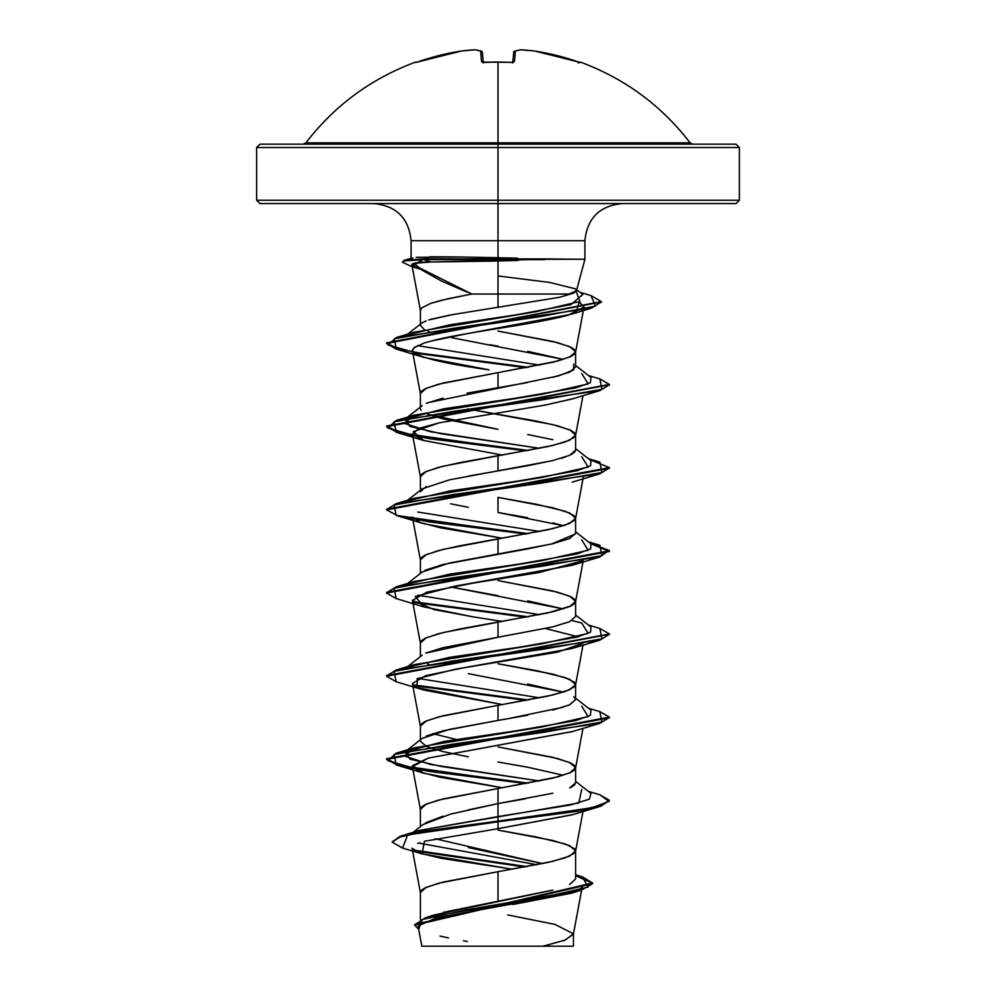 <?xml version="1.0" encoding="UTF-8"?>
<svg xmlns="http://www.w3.org/2000/svg" width="996" height="996" viewBox="0 0 996 996"><rect width="100%" height="100%" fill="white"/><g stroke="black" fill="none" stroke-linecap="round" stroke-linejoin="round"><path stroke-width="1.49" d="M579.311 62.225L556.129 55.315L534.678 51.033A241.181 221.971 102.9 0 0 521.12 49.812A241.181 91.943 95.4 0 0 515.38 51.033L514.471 61.515L511.122 62.424A241.119 222.768 180 0 0 498 62.088A241.119 222.768 180 0 0 484.878 62.424L484.878 62.424A241.119 222.768 0 0 1 498 62.088L498 142.839L690.116 142.839C661.356 105.464 624.791 78.547 580.394 62.088L579.311 62.225L580.257 62.424A1.668 1.668 -157.5 0 0 579.697 62.325L579.647 62.325A1.668 1.668 22.5 0 1 580.257 62.424L578.278 63.022M415.606 62.088A1.668 1.668 0 0 1 416.901 62.15A1.668 1.668 0 0 0 415.606 62.088L415.606 62.088C371.209 78.547 334.644 105.464 305.884 142.839L498 142.839L498 147.508L739.356 147.508L498 147.508L498 203.57L736.007 203.57L498 203.57L498 240.708L411.087 240.708C408.796 218.236 396.42 205.861 373.948 203.57M736.007 203.57L739.356 200.233L498 200.233L739.356 200.233L739.356 147.508L736.007 144.159L259.993 144.159L498 144.159L498 142.839L690.116 142.839L692.768 144.159M543.393 258.898L584.552 259.271L544.302 259.271L430.882 261.998L491.202 261.139L491.202 259.62L423.96 259.62L430.882 261.998C422.491 262.01 416.913 262.446 414.149 263.317L421.918 270.078L441.788 281.196L467.709 292.376M559.491 297.294L570.471 294.032L498 294.032L498 307.577L498 294.032L471.818 294.032L498 294.032L498 260.977L498 294.032L570.471 294.032C573.908 293.509 575.812 291.977 576.198 289.425M498 258.923L498 240.708L498 257.69L460.501 256.993L517.347 258.151M576.522 290.608L584.913 259.271L584.913 240.708L411.087 240.708L411.087 259.072M435.152 838.744L542.521 863.594L468.307 847.559M443.183 912.386L498 901.243L498 871.687L547.887 862.449L565.205 857.83L574.431 853.211L575.601 850.895L574.431 848.592L565.205 843.961L536.807 837.038L498 830.104L552.88 840.5L569.7 845.704L575.601 850.895L569.7 856.099L552.88 861.291L498 871.687L498 901.243L552.842 890.1M569.662 884.535L575.601 878.945L575.601 850.895M468.232 809.897L498 803.598L498 788.521L557.449 776.967L570.92 772.348L574.431 770.033L575.564 768.14L574.431 765.414L570.92 763.098L557.449 758.479L498 746.925L552.88 757.321L569.7 762.525L575.601 767.717L569.7 772.921L552.88 778.125L498 788.521L498 803.598L552.905 793.202M569.7 788.01L575.601 782.806L575.601 767.717M563.338 775.262L527.681 767.206L498 762.015M426.3 736.019L443.145 730.815L498 720.432L498 705.342L547.887 696.104L565.205 691.485L574.431 686.854L575.601 684.551L574.431 682.235L565.205 677.616L536.807 670.682L498 663.759L552.88 674.155L569.7 679.347L575.601 684.551L569.7 689.742L552.88 694.947L498 705.342L498 720.432L527.681 715.228M552.867 710.036L569.7 704.832L575.601 699.628L575.601 684.551M468.307 673.645L563.338 692.096L527.681 684.04M498 637.253L552.905 626.845L569.712 621.653L575.601 616.462L569.662 621.678L552.83 626.87L498 637.253L498 622.164L498 637.253L425.715 653.115L443.133 647.649L498 637.253M498 595.67L450.503 586.955L563.338 608.917L527.718 600.874M412.406 600.351L434.156 609.627L473.461 616.91L423.835 606.888L415.295 596.492L455.209 586.096L572.177 565.292L582.013 560.947L539.62 572.451L474.507 582.859L426.873 592.159L412.406 600.351L420.437 643.379L421.569 640.652L425.08 638.336L438.551 633.717L459.193 629.099L547.887 612.926L570.92 605.991L574.431 603.688L575.601 601.372L574.431 599.069L570.92 596.753L557.449 592.134L498 580.581L552.88 590.977L569.7 596.181L575.601 601.372L569.7 606.576L552.88 611.768L443.12 632.56L426.3 637.764L420.399 642.955L420.399 656.601M425.055 570.26L443.096 564.483L527.693 548.883L552.855 543.692L569.687 538.487L575.601 533.296L575.601 518.194L569.7 523.398L552.88 528.602L498 538.998L498 554.075L498 538.998L443.12 549.394L426.3 554.585L420.399 559.789L420.399 573.435M527.693 517.683L498 512.492L563.338 525.739L552.867 522.888M498 512.492L498 497.402L552.88 507.798L569.7 513.002L575.601 518.194M468.319 476.1L527.693 465.705L552.867 460.513L569.712 455.309L575.601 450.105L575.601 435.028L569.7 440.22L552.88 445.424L498 455.819L498 470.909L498 455.819L443.12 466.215L426.3 471.419L420.399 476.611L420.399 490.256M552.855 439.709L527.693 434.517M572.924 398.711L544.937 405.135L439.448 422.79L418.943 428.392L412.406 433.995L420.437 477.034L421.569 474.308L425.08 471.992L438.551 467.373L459.193 462.754L547.887 446.582L565.205 441.963L574.431 437.331L575.601 435.028L574.431 432.712L570.92 430.409L557.449 425.79L536.807 421.159L469.776 409.306L552.88 424.632L569.7 429.824L575.601 435.028M467.112 393.146L498 387.73L498 372.641L557.449 361.087L570.92 356.468L574.431 354.165L575.564 352.273L574.431 349.546L570.92 347.231L557.449 342.612L498 331.058L552.88 341.454L569.7 346.658L575.601 351.849L569.7 357.054L552.88 362.245L498 372.641L498 387.73L527.718 382.526M552.892 377.335L569.7 372.13L575.601 366.939L575.601 351.849M451.624 337.669L563.338 359.394L527.718 351.351M581.751 789.392L578.825 802.988L419.602 830.365L498 816.571L498 828.684L424.421 841.284L422.08 853.883L508.807 868.637L508.782 869.844L508.807 868.637L442 858.44L420.387 853.348L412.107 848.243L420.437 892.902L421.569 890.175L425.08 887.859L438.551 883.24L498 871.687L443.12 882.083L426.3 887.287L420.399 892.478L420.399 919.594M425.728 822.758L443.096 816.172M572.974 731.4L428.38 758.081L412.406 766.683L420.437 809.736L421.569 806.997L425.08 804.693L438.551 800.062L498 788.521L443.12 798.917L426.3 804.108L420.399 809.312L420.399 826.63M468.319 756.823L443.145 751.619L426.313 746.427L420.399 741.223M412.406 683.517L416.988 687.501L417.237 678.65L455.62 669.188L572.177 648.471L582.909 643.267L557.349 652.206L463.327 667.868L425.566 675.699L412.406 683.517L420.437 726.557L421.569 723.831L425.08 721.515L438.551 716.896L498 705.342L443.12 715.738L426.3 720.942L420.399 726.134L420.399 739.779M432.662 733.678L456.38 739.43L432.662 733.678M428.89 664.295L427.608 663.797M468.319 507.3L450.503 503.777M420.399 491.7L426.313 486.496M498 429.326L443.096 418.918L427.608 414.274L498 429.326M421.134 410.364L420.399 408.709M426.313 403.33L443.12 398.126M412.406 350.816L420.437 393.856L421.569 391.129L425.08 388.814L438.551 384.195L498 372.641L443.12 383.037L426.3 388.241L420.399 393.445L420.399 407.078M467.522 408.895L468.307 409.032M498 346.147L489.621 344.716M429.288 331.743L427.981 331.257L429.276 331.755M424.396 329.626L420.399 325.406L420.399 310.254L421.619 307.913L430.944 303.282L441.776 300.194L471.818 294.032L418.233 267.264M422.292 322.754L426.213 320.861M431.156 319.243L449.619 315.147M622.052 203.57C599.58 205.861 587.204 218.236 584.913 240.708L498 240.708L498 200.233L256.644 200.233L498 200.233L498 147.508L256.644 147.508L498 147.508L498 144.159L736.007 144.159M508.807 868.637L512.554 869.197M581.764 889.391L582.187 887.075L579.137 890.15M575.613 891.769L574.53 892.179M571.405 893.213L512.703 904.517M459.915 946.2L543.069 946.2L564.794 940.224L573.385 934.248L581.627 890.125M507.723 914.938L554.909 924.375L573.435 933.812L565.355 940L543.069 946.2L573.435 946.2L573.435 933.812M414.685 925.184L418.681 929.305L422.267 919.545L466.863 909.771L581.266 890.237L592.57 883.664L414.685 925.184L414.685 924.487L592.57 882.979L582.324 876.804L588.175 887.038L543.853 897.259L425.616 917.702L433.907 915.05L551.622 890.412M536.881 864.74L418.718 843.077L536.881 864.74M422.08 853.883L402.533 848.057L407.7 834.922L498 821.787L422.503 831.959L399.981 837.038L392.175 842.13L399.981 836.354L422.503 831.262L498 821.09L401.674 835.818L392.212 841.782M413.328 850.011L527.021 866.62L413.328 850.011M425.616 917.702L414.722 924.836M392.175 842.13L402.583 848.069M414.797 851.007L524.88 867.006L414.797 851.007M575.601 875.683L592.533 883.315L575.601 875.683M581.266 890.237L571.206 893.275L436.31 917.789L418.245 925.969M439.983 936.066L448.486 937.921M463.451 940.759L467.298 941.444M412.394 517.111L420.437 560.213L421.569 557.474L425.08 555.17L438.551 550.551L459.193 545.92L547.887 529.748L565.205 525.129L574.431 520.51L575.601 518.194L574.431 515.891L565.205 511.272L536.807 504.337L498 497.402M420.25 269.094L411.883 264.824L420.437 310.69L421.569 307.951L430.795 303.332L448.113 298.713L471.818 294.032M420.81 269.281L417.063 267.961C411.311 265.745 410.34 264.201 414.149 263.317L413.888 263.38M413.128 352.198C421.495 358.074 446.806 363.963 489.048 369.84L423.823 357.365L413.128 352.198L412.369 350.542L414.062 347.691L424.172 343.035C435.177 339.748 449.345 336.66 466.701 333.747L571.567 314.188L576.273 312.557L579.112 301.813L584.005 306.992L568.118 315.209C539.969 322.729 492.97 328.917 466.701 333.747L430.596 341.18M415.369 346.745L412.456 349.845M412.406 433.995L423.499 440.431L502.358 455.072L423.823 440.543L413.278 431.691L439.199 422.839L544.937 405.135L572.165 398.96L599.829 390.644L452.844 411.435L394.067 421.843L396.171 432.239L526.187 450.889L429.936 438.8L398.026 432.75L386.61 426.711L609.353 384.767L599.829 390.644M412.406 517.161L420.324 522.527L440.531 527.83L502.358 538.251L423.835 523.709L396.159 515.405L526.187 534.068L429.936 521.979L398.026 515.928L386.61 509.89L609.39 468.294L609.39 467.597L386.61 509.193L386.61 509.89M473.461 616.91L502.358 621.429L473.461 616.91M545.509 628.526L578.203 636.805L545.497 628.538M416.988 687.501L502.37 704.595L423.835 690.066L416.988 687.501M412.406 766.683L420.063 771.95L439.921 777.229L502.358 787.774L423.81 773.232L412.469 765.65L428.38 758.081L572.165 731.649L599.841 723.345L452.844 744.137L394.067 754.532L396.184 764.928L526.187 783.591L429.936 771.502L398.026 765.451L386.61 759.4L609.39 717.817L609.39 717.12L386.61 758.715L398.288 764.828L430.857 770.941L528.44 783.167L413.888 768.177L387.83 760.683L396.184 753.188L543.156 732.396L601.933 722L599.841 711.605L588.424 708.231M573.173 814.516L498 828.684L572.165 814.828L599.829 806.511L498 821.787L576.771 811.391L600.924 806.187L609.39 800.298L600.924 805.49L576.771 810.694L498 821.09L591.375 807.93L609.042 801.357L599.841 794.771L588.424 791.397M419.752 842.716L417.685 843.475M416.141 257.317L460.501 256.993L430.322 256.744L423.96 258.923L430.322 256.744M576.174 291.243L579.859 301.477L536.047 311.698L414.461 332.166L396.259 337.532L540.89 316.554L595.521 306.058L590.989 295.575L580.021 292.314M417.486 345.612L539.62 365.146L417.486 345.612M581.751 373.525L588.175 383.921L541.787 394.316L414.261 415.108L404.5 423.412L430.322 431.716L539.62 448.325L440.979 433.708L409.929 426.4L405.048 419.092L444.278 408.696L514.982 398.3L575.738 387.905L590.379 382.713L590.964 377.509L575.601 365.495M581.751 456.703L588.175 467.099L541.774 477.495L414.261 498.286L396.171 503.665L543.156 482.873L601.933 472.478L599.829 462.082L588.424 458.708M417.81 512.044L539.62 531.49L417.81 512.044M581.739 539.869L588.175 550.265L541.774 560.661L414.249 581.465L396.159 586.843L543.169 566.039L601.945 555.644L599.816 545.248L589.545 542.758L609.39 550.776L386.61 592.359L386.61 593.056L609.39 551.473L590.765 543.704L608.992 550.352L599.816 557.001L452.831 577.792L394.067 588.188L396.171 598.584L423.835 606.888M417.81 595.222L539.62 614.669L417.81 595.222M571.965 620.533L581.739 623.048L588.175 633.444L541.787 643.839L414.249 664.631L406.99 667.407L449.769 657.31L519.24 647.213L576.958 637.129L590.603 632.074L590.952 627.032L575.601 615.018M417.81 678.388L539.62 697.847L417.81 678.388M581.739 706.226L588.175 716.622L541.787 727.018L414.261 747.809L404.5 756.113L430.322 764.405L539.62 781.013L440.991 766.41L409.941 759.101L405.036 751.793L444.278 741.398L514.982 731.002L575.738 720.606L590.379 715.402L590.964 710.21L575.601 698.196M525.365 798.829L498 803.598L498 828.684M528.44 700.001L413.091 684.862L528.44 700.001M386.647 675.886L396.184 670.009L543.169 649.218L601.945 638.822L599.829 628.426L588.424 625.052M528.44 616.823L413.103 601.684L528.44 616.823M386.647 592.707L396.159 586.843M528.44 533.644L413.103 518.505L528.44 533.644M386.647 509.541L396.171 503.665M599.791 378.891L609.39 384.431L386.61 426.014L398.288 432.127L430.87 438.24L528.44 450.478L413.888 435.476L387.842 427.981L396.184 420.486L543.156 399.695L601.933 389.299L599.841 378.903L588.424 375.529M386.647 343.172L399.234 349.21L431.978 355.236L528.44 367.3L414.498 352.422L388.054 344.977L396.259 337.532M418.893 267.8L413.577 266.393L418.893 267.8M402.533 261.861L404.401 260.205L423.96 258.923L404.376 260.217L402.421 262.197L404.376 260.902L423.96 259.62L423.96 258.923L544.302 258.923L423.96 258.923L411.398 266.455L420.86 269.318M526.187 700.412L413.987 685.709L526.187 700.412M396.221 681.774L386.61 676.234L609.353 634.303L599.829 640.167L452.831 660.958L394.055 671.366L396.184 681.762L423.835 690.066M526.187 617.234L413.987 602.543L526.187 617.234M396.209 598.596L386.61 593.056M526.187 367.711L413.987 353.02L526.187 367.711M396.221 349.073L386.61 343.508L601.372 301.937L591.649 308.05L451.798 328.555L394.354 338.814L396.184 349.061L423.823 357.365M420.175 268.808L417.66 268.185L420.175 268.808M411.448 266.467L402.421 262.197M590.939 295.563L601.41 301.589L386.61 342.823L386.61 343.508M589.545 459.579L609.39 467.597M599.779 628.414L609.39 633.954L386.61 675.537L386.61 676.234M599.791 711.592L609.39 717.12M599.791 794.758L609.39 800.298M414.149 263.317L430.882 261.998L423.96 259.62L545.036 259.62L544.302 258.923M609.353 467.946L599.816 473.822L452.844 494.614L394.067 505.009L396.159 515.405M609.353 717.469L599.841 723.345M609.353 800.647L599.829 806.511M574.891 784.599L571.094 787.338M413.166 832.357L423.051 824.526L450.777 814.056L498 803.598L498 816.571L570.571 804.98L589.383 799.178L590.964 793.389L575.601 781.362M406.99 584.229L449.756 574.132L519.227 564.047L576.945 553.95L590.603 548.908L590.964 543.866L575.601 531.839M406.99 501.05L449.756 490.966L519.215 480.869L576.945 470.784L590.603 465.73L590.964 460.687L575.601 448.673M407.078 334.93L449.794 324.82L516.961 314.711L570.907 304.602L582.822 294.492L576.746 289.761M498.623 276.029L549.817 282.466L575.651 288.902M576.497 290.695L565.093 295.837M559.428 297.306L452.284 314.661L428.766 319.965M422.491 322.617L420.91 323.949M573.758 364.038L573.584 369.964L558.544 375.89L427.819 402.695M575.09 451.624L571.405 454.487M565.218 457.04L561.246 458.297M550.95 460.961L449.445 479.848L422.254 488.799L407.576 500.291M575.514 533.918L551.547 544.003L449.445 563.026L422.242 571.978L407.576 583.469M573.746 696.739L575.489 698.906M575.601 699.578L569.314 705.006M563.338 707.185L507.86 718.739M498 720.432L449.433 729.383L422.242 738.335L405.036 751.793M259.993 203.57L498 203.57L259.993 203.57L256.644 200.233L256.644 147.508L259.993 144.159M422.951 946.2L572.625 946.2M545.036 259.62L491.202 259.62L491.202 261.139L518.119 260.454M303.232 144.159L305.884 142.839L498 142.839L498 62.088A241.119 222.768 0 0 1 511.122 62.424L514.471 61.515A1.668 1.581 -175 0 0 512.878 62.35M481.616 51.269L480.62 51.033L481.529 61.515L484.878 62.424L482.55 62.225L481.529 61.515L480.62 51.033A241.181 91.943 -95.4 0 0 474.88 49.812A241.181 221.971 -102.9 0 0 461.322 51.033L439.871 55.315L418.893 61.515A241.331 240.41 0 0 1 461.322 51.033A241.181 221.971 77.1 0 1 474.88 49.812A1.668 1.544 -82.4 0 1 475.291 49.812A1.668 1.544 97.6 0 0 474.88 49.812A1.668 0.647 -93.2 0 1 474.955 49.8A1.668 0.647 86.8 0 0 474.955 49.8A1.668 0.647 86.8 0 0 474.88 49.812A241.181 91.943 84.6 0 1 480.62 51.033A1.668 1.531 -73.9 0 1 481.217 51.082M482.4 52.527L483.247 62.225L482.4 52.527A1.668 1.656 175 0 0 480.62 51.033L482.4 52.527M512.753 62.225L513.724 52.527L512.753 62.225M474.955 49.8L461.372 51.02A1.668 0.647 83 0 0 461.322 51.033A1.668 0.647 -97 0 1 461.385 51.02L416.353 62.325A1.668 1.668 157.5 0 0 415.743 62.424A1.668 1.668 -22.5 0 1 416.303 62.325M483.122 62.35A1.668 1.581 175 0 0 481.529 61.515A1.668 1.581 -5 0 1 482.998 62.163M513.002 62.163A1.668 1.581 5 0 1 514.471 61.515L515.38 51.033A1.668 1.656 -175 0 0 513.6 52.527L515.38 51.033L514.384 51.269M514.783 51.082A1.668 1.531 73.9 0 1 515.38 51.033A241.181 91.943 -84.6 0 1 521.12 49.812A1.668 1.544 -97.6 0 0 520.709 49.812L521.008 49.8A1.668 0.647 93.2 0 1 521.12 49.812A241.181 221.971 -77.1 0 1 534.678 51.033A1.668 0.647 -83 0 0 534.615 51.02L534.665 51.033A241.331 240.41 0 0 1 577.107 61.515L579.797 62.337M511.122 62.325L482.861 62.101L483.309 62.947M580.257 62.424L534.678 51.02L520.734 49.812L514.808 51.07L513.6 52.489M575.601 616.462L575.601 601.372M418.22 926.828L421.831 946.2M575.601 874.725L582.361 876.816M419.615 830.365L401.674 835.818M592.57 882.979L592.57 883.664M575.564 851.319L582.984 811.516M575.564 768.14L582.984 728.35M575.564 684.974L582.984 645.171M575.564 601.796L583.22 560.736M575.564 518.617L583.22 477.557M575.564 435.451L582.984 395.649M575.564 352.273L583.419 310.167M583.556 309.432L584.005 306.992M412.867 257.889L404.401 260.205M414.261 415.108L396.184 420.486M588.424 541.874L599.816 545.248M414.249 664.631L396.184 670.009M414.261 747.809L396.184 753.188M386.61 759.4L386.61 758.715M609.39 634.651L609.39 633.954M609.39 551.473L609.39 550.776M386.61 426.711L386.61 426.014M609.39 385.116L609.39 384.431M601.41 302.286L601.41 301.589M423.81 773.232L396.184 764.928M572.177 648.471L599.829 640.167M572.177 565.292L599.816 557.001M572.165 482.126L599.816 473.822M423.823 440.543L396.171 432.239M571.567 314.188L591.649 308.05M407.576 666.635L422.242 655.156M407.576 417.112L422.242 405.633M407.489 334.245L421.744 323.14M475.266 49.812L481.193 51.07M512.691 62.947L513.139 62.101M484.878 62.325L485.787 62.275M491.439 62.076L498 61.989M513.6 52.527L514.808 51.07"/></g></svg>
